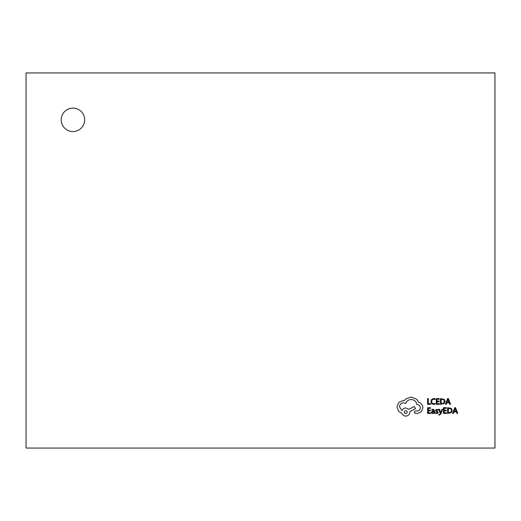 <?xml version="1.0" encoding="UTF-8"?>
<svg xmlns="http://www.w3.org/2000/svg" width="521" height="521" viewBox="0 0 521 521"><rect width="100%" height="100%" fill="white"/><g stroke="black" fill="none" stroke-linecap="round" stroke-linejoin="round"><path stroke-width="0.78" d="M61.218 119.83A11.723 11.723 0 0 0 72.94 131.553A11.723 11.723 0 0 0 84.662 119.83A11.723 11.723 0 0 0 72.94 108.108A11.723 11.723 0 0 0 61.218 119.83M494.95 448.06L494.95 72.94L26.05 72.94L26.05 448.06L494.95 448.06M430.613 404.335L430.613 403.684L428.334 403.684L428.334 398.611L427.598 398.611L427.598 404.335L430.613 404.335M433.55 404.433L435.133 404.101L435.133 403.391L433.654 403.775L432.189 403.169L431.622 401.535L432.228 399.815L433.785 399.184L435.133 399.522L435.133 398.747L433.778 398.513L431.675 399.36L430.847 401.58L431.583 403.651L433.55 404.433M439.353 404.335L439.353 403.684L437.015 403.684L437.015 401.756L439.066 401.756L439.066 401.105L437.015 401.105L437.015 399.268L439.223 399.268L439.223 398.611L436.279 398.611L436.279 404.335L439.353 404.335M440.434 404.335L444.231 403.534L445.097 401.398L444.231 399.373L440.434 398.611L440.434 404.335M441.176 399.268L441.176 403.684L443.71 403.085L444.315 401.424L443.69 399.809L441.176 399.268M450.561 404.335L448.379 398.611L447.591 398.611L445.409 404.335L446.23 404.335L446.777 402.772L449.161 402.772L449.747 404.335L450.561 404.335M447.011 402.121L448.933 402.121L447.982 399.347L447.011 402.121M430.678 413.413L430.678 412.762L428.334 412.762L428.334 410.835L430.385 410.835L430.385 410.177L428.334 410.177L428.334 408.347L430.548 408.347L430.548 407.689L427.598 407.689L427.598 413.413L430.678 413.413M433.166 409.232L431.759 409.61L431.759 410.307L433.101 409.812L433.928 410.815L432.717 410.984L431.362 412.319L431.714 413.186L432.658 413.511L433.908 412.782L433.928 413.413L434.644 413.413L434.644 410.782L433.166 409.232M432.28 411.74L432.293 412.736L432.84 412.919L433.622 412.586L433.928 411.362L432.28 411.74M436.793 412.925L435.615 412.528L435.615 413.27L436.722 413.511L437.914 413.186L438.376 412.3L436.357 410.366L437.139 409.812L438.181 410.112L438.181 409.415L436.077 409.558L435.621 410.431L435.823 411.076L437.458 411.981L437.64 412.372L436.793 412.925M442.674 409.324L441.932 409.324L440.727 412.73L439.548 409.324L438.747 409.324L440.349 413.4L440.037 414.143L438.897 414.638L438.897 415.276L440.818 414.026L442.674 409.324M446.523 413.413L446.523 412.762L444.185 412.762L444.185 410.835L446.23 410.835L446.23 410.177L444.185 410.177L444.185 408.347L446.393 408.347L446.393 407.689L443.443 407.689L443.443 413.413L446.523 413.413M447.604 413.413L451.394 412.612L452.261 410.476L451.394 408.444L447.604 407.689L447.604 413.413M448.34 408.347L448.34 412.762L450.873 412.163L451.486 410.496L450.854 408.887L448.34 408.347M457.725 413.413L455.549 407.689L454.755 407.689L452.58 413.413L453.394 413.413L453.941 411.844L456.324 411.844L456.91 413.413L457.725 413.413M454.175 411.199L456.096 411.199L455.146 408.418L454.175 411.199M422.909 407.735C422.707 405.104 421.365 403.326 418.884 402.407L416.689 399.19L411.154 397.08L406.276 398.663L404.485 400.454L403.547 400.375L398.871 402.323L396.956 406.966L398.663 411.395L401.919 413.348C402.577 415.087 403.866 416.005 405.787 416.116C408.262 415.882 409.617 414.521 409.851 412.046L409.851 411.642L415.55 408.633L414.286 406.478L408.835 409.324L405.787 407.936C403.918 408.06 402.648 408.959 401.958 410.626L399.522 406.881C399.757 404.407 401.111 403.052 403.586 402.811L405.742 403.423C406.667 400.981 408.484 399.679 411.193 399.516C414.397 399.789 416.292 401.483 416.891 404.602L417.217 404.602C419.151 404.784 420.206 405.846 420.388 407.774C420.245 409.61 419.268 410.665 417.458 410.952L415.387 410.906L414.123 412.17L415.302 413.433L417.705 413.433L421.404 411.603L422.909 407.735M405.742 413.674C407.793 412.606 407.793 411.551 405.742 410.502C403.703 411.557 403.703 412.619 405.742 413.674"/></g></svg>
